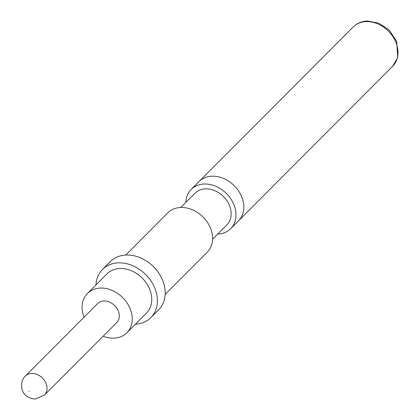 <?xml version="1.0" encoding="UTF-8"?>
<svg xmlns="http://www.w3.org/2000/svg" width="420" height="420" viewBox="0 0 420 420"><rect width="100%" height="100%" fill="white"/><g stroke="black" fill="none" stroke-linecap="round" stroke-linejoin="round"><path stroke-width="0.63" d="M212.583 239.19L226.826 224.91A22.449 17.703 -135.1 0 0 227.75 202.067A22.449 17.703 -135.1 0 0 205.48 188.858A22.449 17.703 -135.1 0 0 195.032 193.2L180.789 207.485M165.165 294.368L207.233 252.184A27.841 21.95 -135.1 0 0 208.378 223.86A27.841 21.95 -135.1 0 0 180.763 207.485A27.841 21.95 -135.1 0 0 167.811 212.867L125.743 255.05M135.387 324.23A34.125 26.906 -135.1 0 0 150.827 317.651L158.629 309.824A34.125 26.906 -135.1 0 0 160.03 275.105A34.125 26.906 -135.1 0 0 126.184 255.029A34.125 26.906 -135.1 0 0 110.302 261.628L102.501 269.451A34.125 26.906 -135.1 0 0 95.965 284.912M150.827 317.651A34.125 26.906 -135.1 0 0 152.229 282.928A34.125 26.906 -135.1 0 0 118.382 262.852A34.125 26.906 -135.1 0 0 102.501 269.451M103.131 336.226A27.841 21.95 -135.1 0 0 113.915 338.153A27.841 21.95 -135.1 0 0 126.871 332.771L146.375 313.21A27.841 21.95 -135.1 0 0 147.52 284.886A27.841 21.95 -135.1 0 0 119.905 268.506A27.841 21.95 -135.1 0 0 106.953 273.893L87.444 293.449A27.841 21.95 -135.1 0 0 84.052 317.2M126.871 332.771A27.841 21.95 -135.1 0 0 128.011 304.442A27.841 21.95 -135.1 0 0 100.401 288.068A27.841 21.95 -135.1 0 0 87.444 293.449M44.447 395.068L116.697 322.623A13.472 10.621 -135.1 0 0 117.248 308.915A13.472 10.621 -135.1 0 0 103.887 300.993A13.472 10.621 -135.1 0 0 97.618 303.597L25.368 376.047C21.934 379.171 20.864 383.759 22.155 389.802C23.142 392.994 26.387 398.606 35.464 399L44.447 395.068A13.472 10.621 -135.1 0 0 44.998 381.365A13.472 10.621 -135.1 0 0 31.637 373.438A13.472 10.621 -135.1 0 0 25.368 376.047M191.216 189.399L353.178 26.996A27.841 21.95 44.9 0 1 366.13 21.614A27.841 21.95 44.9 0 1 393.745 37.989A27.841 21.95 44.9 0 1 392.6 66.313L238.445 220.894A27.841 21.95 -135.1 0 0 239.589 192.565A27.841 21.95 -135.1 0 0 211.974 176.19A27.841 21.95 -135.1 0 0 199.017 181.571A27.841 21.95 44.9 0 1 211.974 176.19A27.841 21.95 44.9 0 1 239.589 192.565A27.841 21.95 44.9 0 1 238.445 220.894L230.643 228.716A27.841 21.95 -135.1 0 0 231.782 200.387A27.841 21.95 -135.1 0 0 204.172 184.013A27.841 21.95 -135.1 0 0 191.216 189.399A27.841 21.95 -135.1 0 0 185.866 202.393M217.66 234.097A27.841 21.95 -135.1 0 0 217.686 234.097A27.841 21.95 -135.1 0 0 230.643 228.716M29.174 391.508L29.09 391.183L29.174 391.508M392.6 66.313L397.688 57.603L396.716 41.496L389.272 30.161L378.793 23.132L367.385 21C361.568 21.331 356.832 23.331 353.178 26.996"/></g></svg>
